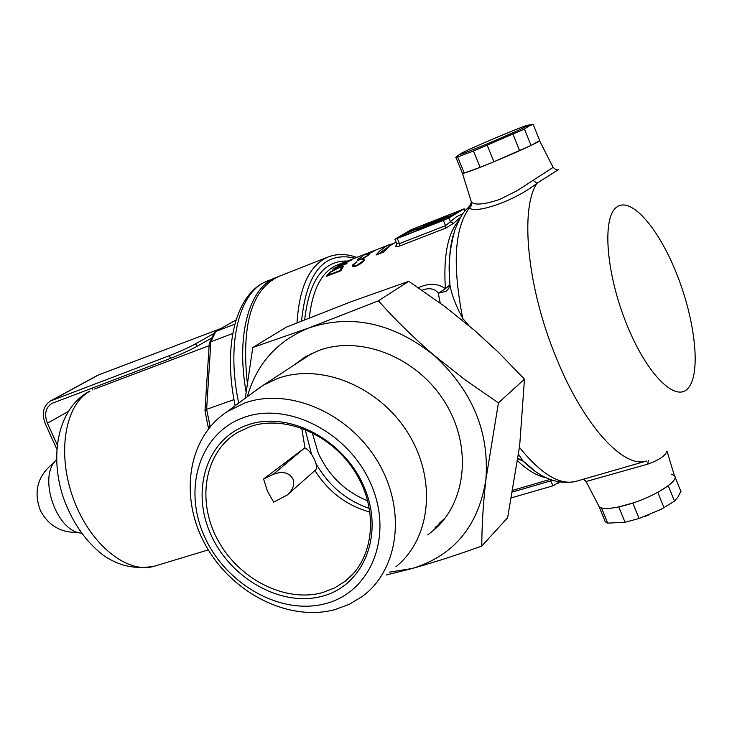 <?xml version="1.0" encoding="UTF-8"?>
<svg xmlns="http://www.w3.org/2000/svg" width="737" height="737" viewBox="0 0 737 737"><rect width="100%" height="100%" fill="white"/><g stroke="black" fill="none" stroke-linecap="round" stroke-linejoin="round"><path stroke-width="1.11" d="M369.458 508.466C346.298 500.506 328.462 485.499 315.943 463.453C328.462 485.499 346.298 500.506 369.458 508.466M312.202 432.564L318.126 452.739C328.527 475.549 345.073 491.597 367.763 500.884M408.418 233.869L407.893 232.597L421.076 227.429L417.335 229.806L451.984 215.582M667.04 451.173L674.41 475.687C680.371 480.846 651.803 498.304 625.575 505.241C611.627 508.917 602.857 509.46 599.273 506.863L598.37 505.131M666.755 451.376C665.456 455.733 659.108 459.999 647.712 464.153L586.191 481.501L585.482 480.487M457.769 155.765L455.678 157.396L457.668 156.981L473.467 151.002L524.431 129.076L531.036 145.438L539.687 140.555C541.796 140.914 511.579 154.715 486.761 164.692C472.749 170.321 464.651 173.241 462.468 173.453L462.357 173.149M471.109 201.192L471.717 202.399C475.531 205.337 484.826 204.352 499.594 199.451L516.978 190.782L553.109 167.391L539.585 140.813M440.219 303.11L438.275 293.215L446.272 291.198L448.851 288.324L449.92 284.823C451.615 294.643 455.89 305.864 462.762 318.467L468.972 325.653M418.376 287.716C428.888 282.879 437.889 283.22 445.369 288.747L438.275 293.215C435.484 289.383 431.246 288.02 425.571 289.125L422.034 290.212M247.227 382.19C241.312 324.409 251.824 289.162 278.761 276.439L328.306 256.927C309.77 264.721 299.342 286.684 297.029 322.815M519.465 447.359C541.124 474.25 559.973 485.572 576.039 481.335L640.72 462.689M553.109 167.391C555.634 169.667 557.393 170.413 558.379 169.648L536.96 183.283C513.44 201.772 475.024 214.099 469.331 207.908L469.644 206.084L470.528 205.328M373.816 250.764L347.394 261.082M369.311 254.744L360.973 259.544L357.252 260.253L357.749 259.24L362.153 256.577L358.458 259.664L361.452 259.074L368.168 255.186L368.583 254.458L368.049 254.431L369.827 253.86L369.311 254.744M337.758 265.256L352.093 259.673L336.21 267.43L346.952 263.542L332.544 269.143L348.408 261.248L337.804 265.375M460.579 217.258L453.559 223.302L445.738 228.129L399.611 246.02C396.285 247.153 395.087 247.033 396.027 245.651L396.893 244.721M326.325 276.384L329.881 272.211L338.605 267.531L343.396 266.508L340.826 270.765L326.325 276.384M347.385 261.055L337.592 264.878C321.986 271.271 312.562 288.95 309.3 317.905M364.29 260.456L360.66 263.717L356.201 266.066L352.341 266.425L352.673 264.961L356.865 261.663L353.778 264.555L353.53 265.762L356.634 265.458L363.148 260.898L363.424 259.811L362.834 259.627L363.829 258.954L364.64 259.129L364.29 260.456M374.074 251.068L369.145 253.648L363.24 255.214L374.074 251.068M391.025 244.841L390.767 244.214L386.077 246.213L379.435 251.179L376.045 255.02L383.507 252.128L389.394 246.047L396.091 242.077M392.683 243.781L390.831 244.371M559.282 482.081L553.036 485.803L511.515 497.807M552.566 480.358L512.583 491.975M518.553 454.434L522.957 460.883L518.01 458.396M311.511 454.204L305.146 429.376L311.511 454.204M461.611 319.582L462.762 318.467C452.269 265.108 454.462 228.258 469.331 207.908L471.505 205.559L471.717 202.399M647.712 464.153L648.311 460.478M586.191 481.501L583.262 479.253M532.915 180.187L536.96 183.283C519.64 208.921 527.323 288.259 556.269 357.786C583.593 425.645 623.972 469.156 646.653 460.975L640.508 462.744M397.298 238.438L443.379 220.437L448.925 217.94L464.19 208.811L411.062 229.778L394.903 239.221L397.298 238.438L399.445 243.578L445.544 225.66L456.36 216.825L462.854 213.721M399.629 237.305L443.361 220.206L460.929 210.238L416.387 227.604L399.629 237.305M407.893 232.597L422.237 226.756L426.907 224.03L432.278 221.948L432.582 222.685M416.331 230.193L416.534 230.699M428.639 224.251L428.4 223.67L424.88 225.715L432.481 222.749L436.654 220.299L451.855 215.268M428.4 223.67L431.127 222.62L431.366 223.182M431.127 222.62L432.278 221.948M434.01 222.371L437.824 220.133L447.93 216.807L420.173 228.47L423.729 226.397L434.167 222.758M437.824 220.133L438.202 221.045M423.729 226.397L423.968 226.959M396.709 243.56L399.445 243.578L399.611 246.02M453.559 223.302L450.62 222.049L448.925 217.94M394.903 239.221L396.81 243.79L396.782 245.099L396.027 245.651M330.13 272.81L329.881 272.211M328.509 275.537L328.306 275.076L339.831 270.617L341.71 267.356L338.043 268.111L330.931 272.054L328.306 275.076M340.024 271.078L339.831 270.617M342.226 268.784L341.784 267.734M353.198 266.214L352.673 264.961M363.396 261.497L363.148 260.898M363.765 260.603L364.354 260.207L363.829 258.954M358.219 260.354L357.749 259.24M369.412 254.643L369.09 253.878M370.508 252.699L365.681 254.339L370.425 252.487M368.26 253.067L372.001 251.464L368.242 253.021M378.33 254.136L389.247 246.158M246.038 391.568C236.328 336.901 248.295 291.511 272.395 279.24L277.573 276.937M210.819 425.958L208.156 426.916L204.987 410.702L209.262 343.405L210.865 341.784L206.627 409.33L205.015 410.555M233.998 399.62L206.627 409.33L210.156 426.732M232.754 333.474L210.865 341.784L215.738 331.484L214.439 332.479L209.437 342.926M234.836 324.179L215.738 331.484L236.052 319.987M462.025 152.891L459.492 154.42C457.493 156.548 515.31 132.365 526.329 126.432C528.586 125.253 529 124.857 527.581 125.226C521.685 126.598 472.841 147.225 462.025 152.891M524.431 129.076L528.622 126.174L532.971 124.415M531.036 145.438L493.928 161.762L480.128 167.336L464.264 173.075L462.283 173.241M539.714 140.62L533.219 124.479M519.64 150.698L512.998 134.272M487.249 145.346L493.928 161.762M480.128 167.336L473.467 151.002M457.668 156.981L464.264 173.075M81.494 533.164C56.353 531.709 37.495 476.231 56.546 459.75M244.223 417.345C199.819 432.647 182.592 488.253 204.324 536.131C225.439 584.211 280.843 615.819 325.634 603.585C370.72 592.115 393.696 536.453 371.227 484.743C349.43 432.831 288.278 401.287 244.223 417.345M334.81 609.646C288.342 622.083 231.436 592.705 205.383 544.8C178.953 497.079 187.511 437.538 227.3 411.568L244.61 403.038C288.333 387.118 348.361 412.416 377.427 461.067C406.879 509.525 398.892 570.023 362.06 596.611L349.098 604.386L334.81 609.646M247.558 424.982C288.084 410.371 344.068 439.372 364.078 486.945C384.705 534.325 363.82 585.5 322.401 596.178C281.248 607.555 230.119 578.499 210.69 534.168C190.68 490.031 206.71 438.902 247.558 424.982M249.954 426.659C284.878 414.323 332.23 434.397 355.593 472.721C379.242 510.898 374 559.051 345.349 581.134L334.534 587.988L322.474 592.603C285.007 602.958 238.548 578.969 217.673 539.788C196.457 500.773 204.398 452.601 237.194 432.637L249.954 426.659M311.659 353.465L308.038 355.934M395.916 566.735C430.859 538.811 437.198 479.446 407.902 432.932C378.947 386.225 320.567 362.687 277.674 378.468L263.597 385.046L252.929 392.572M301.719 428.068L304.989 448.059M314.902 470.528C328.416 491.855 346.795 505.72 370.048 512.104M273.141 474.416L304.611 447.976L263.579 478.995L267.43 491.164L273.713 502.146L287.154 495.089C293.05 489.746 294.975 484.347 292.93 478.893C288.959 472.399 282.363 470.906 273.141 474.416L263.579 478.995M439.105 523.482L445.452 517.669M304.611 447.976C308.048 449.165 311.41 453.163 314.681 459.98C316.818 465.13 317.085 468.474 315.5 469.994L288.886 493.56M427.69 534.905L432.25 531.441C466.337 504.034 472.85 446.64 444.78 401.997C417.05 357.178 360.642 334.911 318.826 350.48L305.146 356.911L292.709 365.976M435.125 527.462L441.749 522.229M245.283 398.238L252.791 347.505L309.135 327.845L378.44 300.825C394.774 319.296 413.153 337.334 433.586 354.948L465.36 380.034L498.424 402.881L485.858 479.787C483.159 504.219 481.805 526.301 481.795 546.034C457.262 554.924 434.065 562.414 412.204 568.494L386.28 574.998M481.795 546.034L507.636 517.696L519.668 445.765L524.468 379.159L498.442 352.332L474.517 330.379L444.586 306.343L408.768 281.294L350.923 301.792L286.435 327.099L252.791 347.505M524.468 379.159L498.424 402.881M408.768 281.294L378.44 300.825M247.291 396.755C256.752 363.636 277.37 340.669 309.135 327.845C351.374 313.842 392.867 322.87 433.586 354.948C472.187 390.251 489.617 431.864 485.858 479.787C478.387 526.126 453.835 555.698 412.204 568.494L389.458 572.161M306.463 356.155L301.461 360.236M648.882 514.914L644.092 516.748M680.859 491.386L677.994 496.987L674.484 501.151L661.264 509.267L639.09 518.489L625.04 522.284L607.712 523.132L605.289 521.805L604.543 520.248M605.289 521.805L599.107 506.706L601.493 507.968L607.712 523.132M625.04 522.284L618.767 506.918L632.797 503.039L639.09 518.489M664.055 507.811L657.809 492.353L668.266 485.747L674.484 501.151M674.254 475.522L671.14 474.103M681.016 491.791L674.899 476.581M57.182 444.706L47.426 423.222C44.054 414.277 45.528 407.672 51.848 403.425L170.468 358.394L169.289 355.713L50.531 400.956C43.17 405.894 41.447 413.568 45.381 423.987L56.777 449.073M169.289 355.713C179.782 351.613 188.58 347.634 195.692 343.783L196.862 346.445L211.473 338.117M196.862 346.445C189.759 350.315 180.961 354.294 170.468 358.394M195.692 343.783L213.859 333.483M221.008 328.472L98.436 374.976L51.857 400.357M96.759 375.778L98.436 374.976M92.245 388.04L92.208 389.984M458.681 220.759C447.774 233.325 443.333 255.988 445.369 288.747L449.92 284.823L449.395 275.104C448.916 258.309 450.427 244.279 453.928 233.021M301.562 320.991C306.583 272.064 324.354 251.114 354.884 258.134M626.533 323.921C605.897 272.902 601.908 217.129 616.749 207.06C631.287 196.208 658.961 228.673 676.944 274.514C695.102 320.208 701.025 372.176 688.625 387.598C676.557 403.756 646.975 375.115 626.533 323.921M358.965 264.334L359.463 264.472M545.979 477.659C537.218 476.01 527.775 470.436 517.641 460.929M553.036 485.803L549.986 479.474M557.808 481.795L558.351 483.131M534.749 470.832L522.321 460.358L517.862 459.409M451.016 245.181L451.284 244.601M525.592 463.26L525.02 462.956M304.694 319.738C309.181 279.977 323.451 260.41 347.514 261.036M445.738 228.129L445.544 225.66L443.379 220.437M464.78 211.178L463.914 209.068M413.623 230.128L413.171 229.05M416.902 228.848L416.387 227.604M327.901 275.767L327.477 274.763M340.89 270.672L340.485 269.705M276.375 277.379L263.901 282.584C238.318 295.436 226.452 345.248 238.696 403.121M90.025 391.135L88.302 391.909C57.873 409.09 49.397 454.987 63.087 496.812C71.655 521.317 84.847 540.654 102.673 554.823C115.258 563.722 131.739 570.42 154.77 566.08C128.091 574.749 90.504 545.279 73.636 499.465C56.491 453.771 64.911 404.42 90.025 391.135M67.997 411.642L47.426 423.222M455.917 157.442L462.486 173.453L471.404 202.15L469.662 206.074C465.296 210.883 462.689 210.791 454.996 229.64C450.261 246.692 448.391 261.847 449.395 275.104C448.907 257.646 450.408 243.634 453.909 233.085M356.782 257.397C346.657 253.731 337.159 253.574 328.306 256.927M389.173 244.776L374.304 250.571M550.06 479.446L512.888 490.28M576.039 481.335C557.504 485.222 539.42 477.972 521.796 459.593L520.58 459.206L534.684 470.786M599.273 506.863L585.703 480.773L583.474 479.188M465.038 210.865L464.209 208.857M342.235 268.59L341.802 267.568M353.926 266.711L353.53 265.771M363.903 260.944L363.525 260.05M358.716 260.262L358.458 259.664M368.868 255.131L368.647 254.597M267.909 280.714L263.33 282.842C234.44 297.905 223.164 348.684 235.177 405.728M209.115 345.69L94.594 389.007M208.322 549.894L154.77 566.08M215.407 331.641L236.07 319.941M208.792 428.381L208.147 426.916M459.492 154.42L455.678 157.396M528.401 125.115L532.261 124.562M54.289 462.458C37.78 475.135 33.147 491.164 40.397 510.566C48.402 525.592 60.959 532.869 78.058 532.4M312.175 353.216L263.597 385.046M227.3 411.568L260.419 387.026M354.239 572.621L345.349 581.134M439.648 524.016L432.25 531.441M50.531 400.956L97.146 375.566"/></g></svg>
